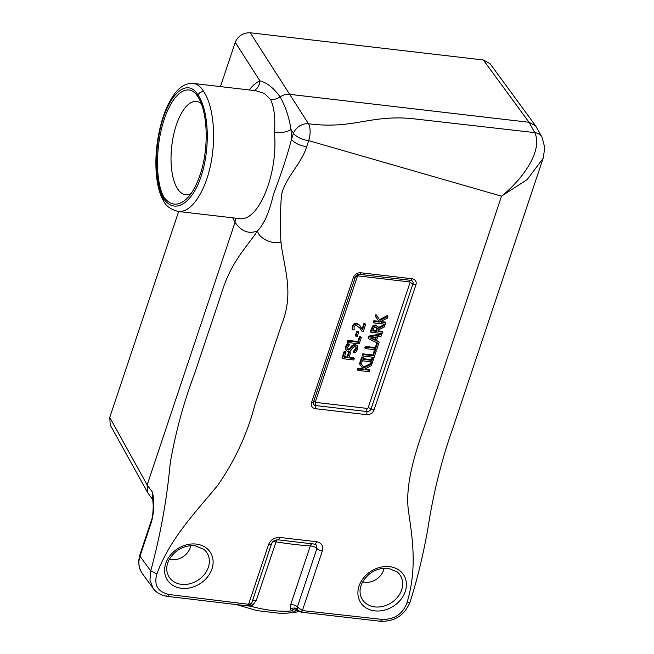 <?xml version="1.0" encoding="UTF-8"?>
<svg xmlns="http://www.w3.org/2000/svg" width="654" height="654" viewBox="0 0 654 654"><rect width="100%" height="100%" fill="white"/><g stroke="black" fill="none" stroke-linecap="round" stroke-linejoin="round"><path stroke-width="0.98" d="M297.889 610.223L297.431 609.471A4.717 3.458 -22.1 0 0 290.515 609.34L291.504 610.942A4.717 3.728 131 0 1 297.505 609.724A4.717 3.728 131 0 1 297.586 609.798M297.431 609.471L297.349 606.977A4.717 1.937 18.5 0 0 290.728 604.525L290.515 609.34M249.877 605.146A4.717 0.646 -103.7 0 1 250.196 606.119L252.812 604.942A4.717 1.112 58.9 0 0 251.479 603.429M247.408 605.89L250.196 606.119C265.753 610.337 279.52 611.94 291.504 610.942L294.97 611.13A4.717 3.433 81.1 0 1 297.006 609.454M252.812 604.942L256.254 600.495A4.717 1.937 18.5 0 0 252.591 600.446M256.254 600.495L276.004 541.904A4.717 0.638 101.6 0 1 276.724 539.812M276.004 541.904C289.003 543.924 300.415 545.256 310.241 545.902A4.717 3.09 90.2 0 1 311.917 543.801M305.827 543.09L288.21 541.03M310.241 545.902L310.298 546.016A4.717 1.937 -161.5 0 1 316.92 548.469L315.988 544.668M294.97 611.13L298.15 610.525M297.349 606.977L302.377 610.583L322.348 550.881A4.717 1.937 -161.5 0 1 316.92 548.469L297.349 606.977M322.348 550.881C323.493 545.877 321.555 542.828 316.552 541.733A4.717 1.954 96.7 0 1 314.525 544.103A4.717 1.954 96.7 0 1 314.517 544.103L316.005 544.684M316.552 541.733L279.814 537.449A4.717 1.954 96.7 0 1 277.778 539.812A4.717 1.954 96.7 0 1 277.697 539.795M279.814 537.449C274.476 537.335 270.723 539.722 268.557 544.602A4.717 1.937 18.5 0 0 271.549 543.785L251.888 602.538L250.825 603.707L248.585 604.296C247.956 605.817 247.318 606.217 246.672 605.506M288.986 541.12L277.778 539.812C274.369 540.13 272.293 541.455 271.549 543.776A4.717 1.937 18.5 0 0 271.573 543.703M300.538 611.801C301.2 612.504 301.813 612.103 302.377 610.583L382.402 619.444C381.732 621.226 380.996 621.701 380.195 620.867M251.888 602.538C251.774 604.002 250.204 605.122 247.187 605.874L247.122 605.866M274.427 132.59C278.416 173.572 258.461 222.385 239.266 218.591L178.248 211.463C190.772 213.008 204.637 193.216 210.514 165.405C216.449 137.642 213.539 105.948 203.729 91.642C200.721 86.671 197.214 83.933 193.208 83.418L255.918 90.743L264.453 93.506L270.519 99.441C274.206 107.182 275.514 118.227 274.427 132.59A12.573 4.341 175.7 0 0 291.022 129.459L293.491 133.302L291.455 139.384C294.643 143.128 299.712 145.572 306.669 146.725L308.704 140.651A12.573 5.207 -83.3 0 0 308.492 123.761A12.573 9.933 147.4 0 0 293.491 133.302A12.573 5.175 18.5 0 0 308.704 140.651L501.52 196.175L527.14 179.605L543.106 158.391L544.823 147.812L542.043 137.258A12.573 10.211 151 0 0 542.019 137.217A12.573 10.211 151 0 0 534.751 132.607C543.327 150.902 522.031 179.858 501.52 196.175L427.021 418.813C416.091 450.107 404.197 484.32 408.717 512.924C412.919 540.907 416.95 570.182 406.878 603.062C402.594 614.073 394.436 619.534 382.402 619.444M270.519 99.441C273.854 99.776 277.051 98.926 280.1 96.89C285.414 106.316 289.06 117.172 291.022 129.459L291.455 139.384C287.408 155.211 281.441 173.416 273.56 194.017C269.383 212.043 264.036 224.322 257.504 230.854C258.657 238.211 272.17 244.751 280.967 242.176C280.067 227.052 280.223 211.397 281.449 195.211C285.005 177.855 301.559 163.835 306.669 146.725M152.832 499.779L147.665 492.609L147.158 484.957L235.015 222.385C241.539 231.516 249.035 234.336 257.504 230.854C245.144 249.321 230.96 261.665 220.995 294.791L194.099 375.044C183.611 402.782 175.656 432.098 170.22 462.991C166.999 498.945 160.508 534.915 150.731 570.901L149.962 580.368L153.232 588.453C156.11 592.581 160.778 595.214 167.244 596.358L247.212 605.874M153.216 588.436L142.155 573.345C138.705 568.4 137.986 562.702 139.989 556.252L151.532 521.769C154.131 511.551 154.45 501.708 152.48 492.217L152.709 498.626M232.693 217.823L235.015 222.385L235.522 218.15M254.128 90.53A12.573 11.241 65.5 0 0 259.9 80.81C266.987 82.69 273.724 88.053 280.1 96.89C283.149 94.863 286.338 94.013 289.665 94.34L529.037 122.282L535.691 125.944L542.019 137.217M151.532 521.769A4.717 1.937 -161.5 0 1 151.278 520.707A4.717 1.937 -161.5 0 1 151.327 520.592M178.64 211.512L109.749 417.424L147.158 484.957L152.48 492.217L152.815 499.566M169.345 559.276A15.721 12.769 147.4 0 0 171.446 559.685A15.721 12.769 147.4 0 0 190.747 545.583M535.691 125.944L490.034 63.659L483.371 59.996L250.261 32.782C243.149 32.635 238.146 35.815 235.252 42.322L220.439 86.598M197.729 96.53L197.753 96.571C208.005 111.932 209.084 148.85 200.042 174.953C196.445 185.54 191.998 193.47 186.701 198.751C178.354 206.402 170.792 205.928 163.999 197.328L163.925 197.206C155.211 181.681 155.382 145.458 164.293 119.093C173.089 92.533 188.556 82.012 197.647 96.408L198.146 95.288A4.717 3.777 -34.4 0 1 203.729 91.642A4.717 3.883 149.2 0 0 198.064 95.165A4.717 1.937 18.5 0 0 198.146 95.288C209.027 110.878 210.392 148.94 201.072 176.457C191.9 204.212 174.324 214.577 163.582 198.571A4.717 1.937 -161.5 0 1 163.508 198.448A4.717 3.883 149.2 0 0 163.77 201.44A4.717 3.883 149.2 0 0 163.835 201.555M163.958 201.726A4.717 3.777 -34.4 0 1 163.925 201.694A4.717 3.777 -34.4 0 1 163.901 201.653A4.717 3.777 -34.4 0 1 163.582 198.571L163.999 197.328M362.651 581.847A15.721 12.769 147.4 0 0 364.76 582.256A15.721 12.769 147.4 0 0 384.062 568.154M191.042 193.584A46.941 19.432 96.7 0 1 185.932 194.72A46.941 19.432 96.7 0 1 176.335 124.996A46.941 19.432 96.7 0 1 196.821 101.484A46.941 19.432 96.7 0 1 201.187 103.479M109.749 417.424L110.256 425.075L147.665 492.609M387.242 318.187L380.62 321.539L381.159 322.258L385.697 322.79L385.214 324.237L373.843 322.913L374.325 321.466L379.549 322.07L375.821 317.01L376.41 315.244L379.982 320.337L387.871 316.307L387.242 318.187M385.697 322.79L385.222 322.054L380.677 321.523L381.159 322.258M374.325 321.466L373.851 320.722L373.369 322.169L373.843 322.913M373.851 320.722L379.001 321.327M376.41 315.244L375.936 314.5L375.347 316.266L375.821 317.01M375.936 314.5L379.982 320.337M379.508 319.593L387.397 315.563L387.871 316.307M344.266 357.354L347.47 357.73L349.089 352.882L350.438 353.046L348.811 357.885L354.288 358.531L353.806 359.97L342.434 358.645L344.609 352.146L345.958 352.302L344.266 357.354M344.486 356.7L346.996 356.986L347.47 357.73M346.996 356.986L348.615 352.146L349.089 352.882M348.615 352.146L349.964 352.302L350.438 353.046M349.032 357.231L353.814 357.787L354.288 358.531M344.609 352.146L344.135 351.402L341.96 357.901L342.434 358.645M344.135 351.402L345.476 351.558L345.958 352.302M355.555 352.629L353.651 352.408L356.283 349.122L356.283 347.086L355.196 346.473L353.013 347.609L350.233 351.198L347.936 351.664L346.089 350.577L345.909 347.626L347.732 344.478L349.538 344.691L347.249 347.683L347.307 349.571L348.288 350.135L350.528 348.925L351.877 346.767L355.465 344.944L357.55 346.211L357.632 349.171L355.555 352.629M353.691 352.302L353.176 351.672L353.651 352.408M353.217 351.566L355.809 348.378L355.989 346.767M346.089 350.577L345.435 346.882L347.258 343.734L347.732 344.478M347.258 343.734L349.056 343.947L349.538 344.691M347.127 349.146L347.814 349.391L350.053 348.181L351.402 346.023L354.991 344.2L357.419 346.015M357.076 345.467L357.55 346.211M359.201 343.849L347.83 342.524L348.312 341.077L358.335 342.246L359.962 337.39L361.31 337.546L359.201 343.849M348.312 341.077L347.838 340.333L347.356 341.78L347.83 342.524M347.838 340.333L357.861 341.502L358.335 342.246M357.861 341.502L359.487 336.647L359.962 337.39M359.487 336.647L360.836 336.81L361.31 337.546M357.256 336.352L355.874 336.189L357.248 332.077L358.629 332.24L357.256 336.352M357.248 332.077L356.773 331.333L355.4 335.453L355.874 336.189M356.773 331.333L358.155 331.496L358.629 332.24M363.403 331.292L361.785 331.104L359.929 328.161L356.594 325.537L354.983 325.905L354.084 327.188L354.174 329.976L352.547 329.788L352.8 326.926C353.585 324.834 354.983 323.877 357.002 324.049L359.095 324.874L362.537 329.771L364.327 324.433L365.643 324.588L363.403 331.292M360.419 328.872L361.785 331.104M359.095 324.874L356.528 323.305C354.509 323.133 353.111 324.098 352.326 326.183L352.073 329.044L352.547 329.788M358.621 324.139L360.55 326.559M360.076 325.815L361.163 327.474M362.079 328.987L363.853 323.689L364.327 324.433M363.853 323.689L365.169 323.844L365.643 324.588M371.349 365.676L364.728 369.028L365.267 369.747L369.812 370.278L369.322 371.725L357.951 370.401L358.441 368.954L363.665 369.567L359.929 364.499L360.517 362.733L364.09 367.826L371.979 363.796L371.349 365.676M364.785 369.003L365.267 369.747M364.793 369.011L369.33 369.543L369.812 370.278M358.441 368.954L357.959 368.21L357.476 369.657L357.951 370.401M357.959 368.21L363.109 368.815M360.517 362.733L360.043 361.989L359.455 363.755L359.929 364.499M360.043 361.989L364.09 367.826M371.66 363.305L371.979 363.796M363.616 367.09L371.137 363.24M372.126 363.354L370.965 363.223L371.431 361.834L362.381 360.779L361.915 362.161L360.755 362.03L362.161 357.82L363.322 357.951L362.864 359.332L371.913 360.395L372.371 359.005L373.532 359.144L372.126 363.354M370.728 361.76L370.965 363.223M362.161 357.82L361.687 357.076L360.28 361.286L360.755 362.03M361.687 357.076L362.847 357.215L363.322 357.951M363.084 358.678L371.439 359.651L371.913 360.395M371.439 359.651L371.897 358.269L372.371 359.005M371.897 358.269L373.058 358.4L373.532 359.144M374.137 357.354L362.766 356.029L363.248 354.582L373.271 355.751L374.897 350.896L376.238 351.059L374.137 357.354M363.248 354.582L362.774 353.839L362.291 355.286L362.766 356.029M362.774 353.839L372.796 355.016L373.271 355.751M372.796 355.016L374.423 350.16L374.897 350.896M374.423 350.16L375.764 350.315L376.238 351.059M376.32 336.933L375.2 340.284L370.409 337.987L376.32 336.933M371.186 337.848L374.726 339.549L375.551 337.072M374.726 339.549L375.2 340.284M378.617 343.612L368.57 338.666L369.167 336.884L381.764 334.546L381.257 336.066L377.75 336.687L376.361 340.832L379.206 342.189L376.622 349.923L365.251 348.59L365.733 347.151L375.756 348.32L377.383 343.464L378.617 343.612M369.167 336.884L368.692 336.14L368.096 337.922L368.57 338.666M368.692 336.14L381.29 333.802L381.764 334.546M376.508 340.391L379.206 342.189M365.733 347.151L365.259 346.407L364.777 347.854L365.251 348.59M365.259 346.407L375.282 347.576L375.756 348.32M376.949 342.786L377.383 343.464M375.282 347.576L376.9 342.761M377.244 327.997L376.81 331.39L372.535 330.891L373.974 327.777L375.715 327.27L377.268 328.046M372.755 330.237L376.336 330.654L376.827 327.352M376.336 330.654L376.81 331.39M384.299 326.975L378.625 329.886L378.069 331.545L382.59 332.068L382.108 333.515L370.736 332.183L373.205 326.689L376.099 325.749L378.249 326.935L378.682 328.39L384.928 325.103L384.299 326.975M378.29 330.883L382.116 331.325L382.59 332.068M378.249 326.935L375.625 325.005L372.723 325.945L370.262 331.447L370.736 332.183M378.511 327.49L384.454 324.359L384.928 325.103M275.833 541.994A4.717 1.937 18.5 0 0 272.849 541.749M310.298 546.016L290.728 604.525M268.557 544.602L248.585 604.296L168.879 594.486C157.72 591.862 153.731 584.995 156.911 573.885C169.615 539.109 195.113 512.711 217.398 485.767C234.933 460.718 247.457 433.602 254.978 404.434L281.768 324.131C294.48 292.33 283.861 268.017 280.967 242.176M410.074 602.032L406.878 603.062M483.371 59.996L529.037 122.282L534.751 132.607L410.949 118.497C369.036 114.908 353.078 129.5 308.492 123.761L250.261 32.782M141.542 572.454L139.327 567.525L138.623 561.026L139.735 555.213A4.717 1.937 -161.5 0 0 139.989 556.252L150.731 570.901L156.911 573.885M166.656 595.925C167.399 596.759 168.135 596.276 168.879 594.486M374.767 610.861A25.571 20.764 147.4 0 0 405.276 591.461A25.571 20.764 147.4 0 0 389.555 566.658A25.571 20.764 147.4 0 0 359.046 586.058A25.571 20.764 147.4 0 0 374.767 610.861M311.533 402.586A6.287 5.109 147.4 0 0 315.4 408.685L366.567 414.661A6.287 5.109 147.4 0 0 374.072 409.886L415.911 284.858A6.287 5.109 147.4 0 0 412.045 278.751L360.869 272.783A6.287 5.109 147.4 0 0 353.364 277.549L311.533 402.586A3.147 1.292 -161.5 0 0 313.503 402.096A3.147 1.292 -161.5 0 1 315.465 401.613L357.305 276.585A0.842 0.687 -32.6 0 1 358.31 275.939L409.478 281.915A0.842 0.687 -32.6 0 1 409.993 282.732L368.161 407.769A0.842 0.687 -32.6 0 1 367.156 408.407L315.988 402.431A0.842 0.687 -32.6 0 1 315.465 401.613M181.46 588.289A25.571 20.764 147.4 0 0 211.97 568.89A25.571 20.764 147.4 0 0 196.249 544.087A25.571 20.764 147.4 0 0 165.74 563.495A25.571 20.764 147.4 0 0 181.46 588.289M235.252 42.322L259.9 80.81C256.278 82.478 252.714 85.527 249.199 89.958M163.925 197.206L163.508 198.448C154.14 183.03 154.091 145.123 163.41 117.606C172.582 89.86 188.834 79.338 198.064 95.165L197.647 96.408M397.28 571.972A22.473 18.247 -32.6 0 1 399.226 594.895A22.473 18.247 -32.6 0 1 374.848 606.904A22.473 18.247 -32.6 0 1 360.583 595.451C359.455 591.224 360.109 586.761 362.545 582.06C368.668 572.332 377.219 567.729 388.206 568.236L397.28 571.972M203.966 549.401A22.473 18.247 -32.6 0 1 205.92 572.324A22.473 18.247 -32.6 0 1 181.534 584.341A22.473 18.247 -32.6 0 1 167.277 572.879C166.141 568.653 166.795 564.189 169.231 559.489C175.354 549.761 183.913 545.158 194.892 545.665L203.966 549.401M355.809 348.378L356.283 349.122M345.435 346.882L345.909 347.626M347.814 349.391L348.288 350.135M350.053 348.181L350.528 348.925M351.402 346.023L351.877 346.767M354.991 344.2L355.465 344.944M352.326 326.183L352.8 326.926M356.528 323.305L357.002 324.049M376.753 329.387L377.235 330.123M371.202 328.643L371.676 329.387M372.723 325.945L373.205 326.689M375.625 325.005L376.099 325.749M367.156 408.407A3.147 1.3 -83.3 0 0 366.861 411.529A3.564 2.894 147.4 0 0 371.12 408.824A3.147 1.292 18.5 0 0 368.161 407.769M374.072 409.886A3.147 1.292 -161.5 0 1 371.12 408.824L412.952 283.795A3.147 1.292 18.5 0 0 409.993 282.732M415.911 284.858A3.147 1.292 -161.5 0 1 412.952 283.795A3.564 2.894 147.4 0 0 410.761 280.337A3.147 1.3 -83.3 0 0 409.478 281.915M412.045 278.751A3.147 1.3 96.7 0 1 410.761 280.337L359.586 274.361A3.147 1.3 -83.3 0 0 358.31 275.939M360.869 272.783A3.147 1.3 96.7 0 1 359.586 274.361A3.564 2.894 147.4 0 0 359.095 274.337A3.564 2.894 147.4 0 0 355.514 276.626A3.564 2.894 147.4 0 0 355.335 277.067A3.147 1.292 -161.5 0 1 357.305 276.585M353.364 277.549A3.147 1.292 18.5 0 0 355.335 277.067L313.503 402.096A3.564 2.894 147.4 0 0 315.694 405.562A3.147 1.3 96.7 0 1 315.988 402.431M315.4 408.685A3.147 1.3 -83.3 0 0 315.694 405.562L366.861 411.529A3.147 1.3 -83.3 0 1 366.567 414.661M297.129 609.438L297.815 610.117M305.173 543.008L303.595 542.828M288.7 541.087L288.283 541.038M236.462 604.607L257.12 610.656L282.52 613.591L295.763 612.267L299.123 611.392M314.525 544.103L303.293 542.795M543.106 158.391L452.74 428.476C441.548 460.105 433.267 493.402 427.92 528.367C423.4 554.118 417.448 578.692 410.058 602.089C404.63 615.201 394.885 621.611 380.824 621.3L301.061 612.16L297.823 610.125M152.693 498.511L153.224 505.616C153.077 513.251 152.431 518.279 151.287 520.707L139.743 555.189M163.77 201.44L161.203 196.241C158.873 190.486 157.303 183.627 156.494 175.681C155.072 160.68 156.167 145.131 159.78 129.042C163.279 114.041 168.299 102.196 174.831 93.522C178.052 89.353 183.741 82.968 193.208 83.418M178.248 211.463C171.119 209.582 166.345 206.329 163.925 201.694M359.095 274.337L355.514 276.626"/></g></svg>
